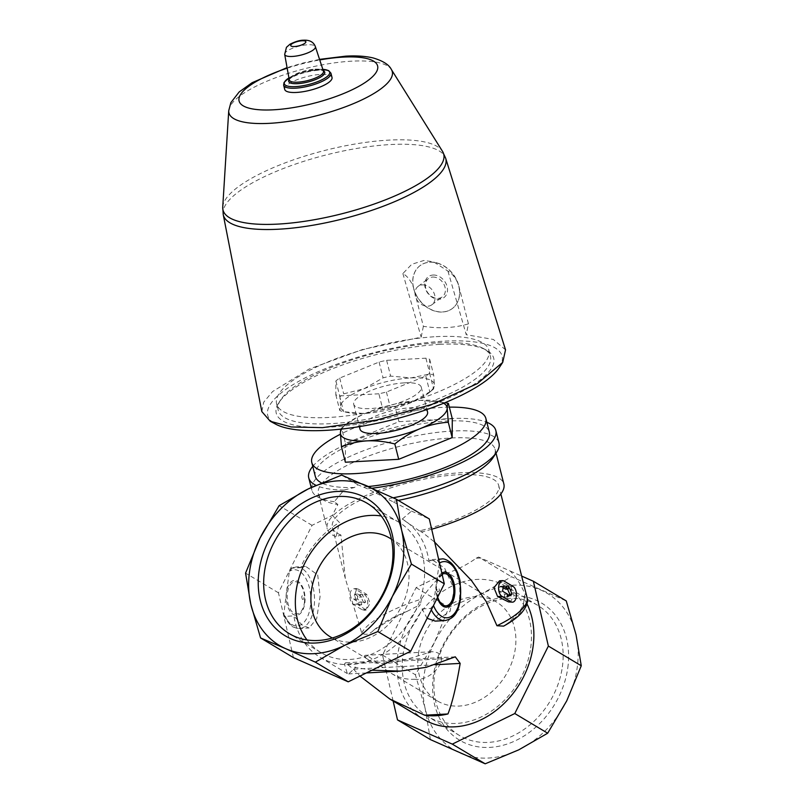 <?xml version="1.0" encoding="UTF-8"?>
<svg xmlns="http://www.w3.org/2000/svg" width="804" height="804" viewBox="0 0 804 804"><rect width="100%" height="100%" fill="white"/><g stroke="black" fill="none" stroke-linecap="round" stroke-linejoin="round"><path stroke-width="0.6" stroke-dasharray="4.02 3.01" d="M332.353 637.994A57.627 45.597 -59.1 0 0 408.412 584.82A57.627 45.597 -59.1 0 0 391.468 539.233M418.402 654.054A57.627 45.597 120.9 0 1 496.44 601.975A57.627 45.597 120.9 0 1 515.294 648.788A57.627 45.597 120.9 0 1 437.255 700.867A57.627 45.597 120.9 0 1 418.402 654.054M414.402 679.269C433.597 681.923 453.989 652.356 431.859 651.712C409.909 657.772 381.176 670.104 368.101 659.471C364.785 657.22 363.81 655.833 365.187 655.33C368.252 654.456 380.252 666.627 390.523 672.898C398.332 677.591 406.291 679.712 414.402 679.269M567.775 667.973A79.887 63.214 -59.1 0 0 476.239 607.844A79.887 63.214 -59.1 0 0 457.798 739.057A79.887 63.214 -59.1 0 0 567.775 667.973M518.701 749.871A91.123 72.099 120.9 0 1 460.059 753.057A91.123 72.099 120.9 0 1 425.165 708.545A91.123 72.099 120.9 0 1 434.461 642.406A91.123 72.099 120.9 0 1 482.5 593.382A91.123 72.099 120.9 0 1 541.142 590.196A91.123 72.099 120.9 0 1 576.036 634.708A91.123 72.099 120.9 0 1 566.74 700.847A91.123 72.099 120.9 0 1 518.701 749.871M427.115 618.306L422.12 608.919A80.41 63.616 120.9 0 1 320.082 657.28A80.41 63.616 120.9 0 1 293.852 615.884L301.852 624.909L309.118 627.964L316.696 618.628L320.092 596.498L317.721 574.91L305.771 566.418L300.626 567.664A80.41 63.616 120.9 0 1 339.459 522.479L332.333 515.404L337.871 504.49A91.123 26.241 165.8 0 1 324.394 500.59A91.123 26.241 165.8 0 1 318.364 493.978A91.123 26.241 165.8 0 1 400.261 446.16A91.123 26.241 165.8 0 1 495.043 449.215A91.123 26.241 165.8 0 1 492.892 457.898M373.619 630.316A80.41 23.155 165.8 0 1 407.025 611.392C394.553 617.371 383.428 623.673 373.619 630.316C369.488 634.446 365.529 635.361 361.74 633.08L345.318 578.518L340.936 535.012L336.012 536.7L339.459 522.479M407.025 611.392L420.361 604.588A80.41 63.616 120.9 0 0 424.15 719.57M523.303 605.07A80.41 23.155 165.8 0 1 507.997 623.01C515.575 616.497 520.68 610.517 523.303 605.07L524.238 598.95A80.41 63.616 120.9 0 1 526.942 603.794M507.997 623.01L503.616 626.135M398.312 500.41A91.123 26.241 165.8 0 1 392.513 501.525L411.507 511.093L402.271 519.062L421.165 532.067L420.271 530.7L434.662 542.127M402.663 519.294A80.41 63.616 120.9 0 0 402.271 519.062L402.663 519.294A80.41 63.616 120.9 0 1 428.894 560.689L431.919 559.574L444.542 568.016L454.119 589.231L450.089 611.362L435.255 621.11M372.001 670.194L355.559 667.471L348.655 673.923L347.338 673.591L344.454 664.134L345.429 662.797L353.509 669.199L359.971 676.074M354.584 667.26L355.73 667.199L354.584 667.26M361.74 633.08A85.767 24.693 165.8 0 1 421.396 599.131C427.969 589.412 435.014 581.272 442.512 574.699C455.134 570.8 466.35 565.312 476.149 558.237L480.732 557.996L510.218 571.021C515.977 576.87 520.811 584.367 524.741 593.513A85.767 24.693 165.8 0 1 527.032 597.332M340.936 535.012A85.767 24.693 165.8 0 1 332.394 527.494A85.767 24.693 165.8 0 1 409.467 482.49A85.767 24.693 165.8 0 1 498.671 485.365A85.767 24.693 165.8 0 1 420.271 530.7M358.051 588.97L366.755 594.468L370.101 603.261L366.172 610.115L357.468 604.136L354.574 595.282L356.805 588.558L358.051 588.97L355.308 589.121A8.04 4.342 86.9 0 0 353.8 588.719A8.04 4.342 86.9 0 0 349.891 595.583A8.04 4.342 86.9 0 0 353.167 604.377L362.302 609.844A8.04 4.342 86.9 0 0 363.81 610.246A8.04 4.342 86.9 0 0 367.719 603.382A8.04 4.342 86.9 0 0 364.443 594.598L355.308 589.121M510.188 602.286L514.057 595.442L510.862 586.639L499.515 580.81M336.012 536.7A91.123 26.241 165.8 0 1 327.198 528.811A91.123 26.241 165.8 0 1 409.085 480.993A91.123 26.241 165.8 0 1 503.867 484.048M431.688 529.243A91.123 26.241 165.8 0 1 421.165 532.067M392.513 501.525L367.388 488.782L357.87 484.792L354.524 487.485L344.072 490.048L334.273 501.686L337.871 504.49M334.273 501.686A96.49 27.778 165.8 0 1 318.294 497.314A96.49 27.778 165.8 0 1 311.912 490.319A96.49 27.778 165.8 0 1 398.623 439.687A96.49 27.778 165.8 0 1 498.972 442.924M393.206 497.787A96.49 27.778 165.8 0 1 387.779 498.771M344.072 490.048A96.49 27.778 165.8 0 1 315.982 485.314M312.756 466.37A96.49 27.778 165.8 0 1 395.467 427.246A96.49 27.778 165.8 0 1 486.832 422.271M372.151 488.219A96.49 27.778 165.8 0 1 367.388 488.782M354.524 487.485A89.787 25.849 165.8 0 1 321.489 482.902M315.258 476.229A89.787 25.849 165.8 0 1 395.94 429.115A89.787 25.849 165.8 0 1 489.334 432.13M368.373 486.531A89.787 25.849 165.8 0 1 362.624 487.043M449.335 407.136A89.787 25.849 -14.2 0 0 340.393 434.24M421.396 599.131L420.361 604.588M524.238 598.95L524.741 593.513M340.785 429.145L341.589 428.05C349.589 421.587 358.112 416.452 367.177 412.633C376.312 409.055 385.608 406.945 395.055 406.321C403.025 402.945 411.537 400.945 420.572 400.322L445.044 402.643M341.69 429.055A54.943 15.819 165.8 0 1 346.293 424.12A54.943 15.819 165.8 0 1 367.177 412.633A54.943 15.819 165.8 0 1 420.572 400.322A54.943 15.819 165.8 0 1 437.225 401.085A54.943 15.819 165.8 0 1 443.617 403.226M378.875 393.779L339.579 395.92A53.607 15.437 165.8 0 1 335.821 394.794L335.901 380.925A53.607 15.437 165.8 0 1 339.7 378.061L379.076 362.061A53.607 15.437 165.8 0 1 386.634 360.323L425.919 358.182A53.607 15.437 165.8 0 1 429.688 359.308L429.597 373.177A53.607 15.437 165.8 0 1 425.808 376.041L386.433 392.04A53.607 15.437 165.8 0 1 378.875 393.779L382.875 409.568L363.951 413.507A48.24 13.889 165.8 0 1 349.328 412.834A48.24 13.889 165.8 0 1 340.584 406.522A48.24 13.889 165.8 0 1 364.111 388.724A48.24 13.889 165.8 0 1 411.005 377.91A48.24 13.889 165.8 0 1 434.371 384.905A48.24 13.889 165.8 0 1 429.175 392.613A48.24 13.889 165.8 0 1 410.844 402.703A48.24 13.889 165.8 0 1 363.951 413.507L343.579 411.708A53.607 15.437 165.8 0 1 339.821 410.583L340.584 406.522L339.901 396.714A53.607 15.437 165.8 0 1 343.7 393.849L364.111 388.724L383.076 377.85A53.607 15.437 165.8 0 1 390.633 376.101L411.005 377.91L429.919 373.971A53.607 15.437 165.8 0 1 433.688 375.096L434.371 384.905L433.597 388.965A53.607 15.437 165.8 0 1 433.085 389.387A53.607 15.437 165.8 0 1 429.808 391.829L410.844 402.703L390.422 407.829A53.607 15.437 165.8 0 1 382.875 409.568M386.433 392.04L390.422 407.829M425.808 376.041L429.808 391.829M429.597 373.177L433.597 388.965M429.688 359.308L433.688 375.096M425.919 358.182L429.919 373.971M339.7 378.061L343.7 393.849M335.901 380.925L339.901 396.714M339.579 395.92L343.579 411.708M335.821 394.794L339.821 410.583M447.949 271.099L466.25 334.725L468.441 323.861L458.491 284.727C455.788 278.043 452.27 273.511 447.949 271.099L433.527 261.792L423.788 260.506L411.779 264.275L402.874 273.551C407.216 275.973 410.733 280.516 413.427 287.169A26.833 21.226 -127.1 0 1 420.05 265.662A26.833 21.226 -127.1 0 1 438.13 263.27L433.527 261.792M458.491 284.727A26.833 21.226 -127.1 0 0 438.13 263.27M458.953 287.028A26.833 21.226 52.9 0 1 452.32 308.535A26.833 21.226 52.9 0 1 413.879 289.48L414.01 289.38A26.833 21.226 -127.1 0 0 452.451 308.434A26.833 21.226 -127.1 0 0 459.084 286.927M468.441 323.861C454.32 328.012 439.306 328.826 423.366 326.313L414.01 289.38M423.366 326.313L421.175 337.167L362.684 349.469L309.058 369.086L272.616 391.538L263.712 402.181L261.833 411.588M402.874 273.551L421.175 337.167M413.879 289.48L413.427 287.169M439.657 344.373A112.168 32.301 165.8 0 1 486.269 350.072A112.168 32.301 165.8 0 1 392.885 417.065A112.168 32.301 165.8 0 1 278.877 402.613A112.168 32.301 165.8 0 1 439.657 344.373M499.284 367.589A120.881 34.803 -14.2 0 0 376.413 352.021A120.881 34.803 -14.2 0 0 275.772 424.21M437.718 342.876A109.485 31.527 165.8 0 1 483.224 348.433A109.485 31.527 165.8 0 1 490.46 356.383A109.485 31.527 165.8 0 1 392.071 413.829A109.485 31.527 165.8 0 1 278.194 410.161A109.485 31.527 165.8 0 1 280.777 399.729A109.485 31.527 165.8 0 1 437.718 342.876M436.14 336.655A109.485 31.527 165.8 0 1 488.882 350.162A109.485 31.527 165.8 0 1 390.493 407.608A109.485 31.527 165.8 0 1 276.616 403.94A109.485 31.527 165.8 0 1 326.313 362.594A109.485 31.527 165.8 0 1 436.14 336.655M386.634 360.323L390.633 376.101M379.076 362.061L383.076 377.85M404.472 382.855A34.843 10.03 165.8 0 1 421.256 387.156A34.843 10.03 165.8 0 1 389.94 405.437A34.843 10.03 165.8 0 1 353.7 404.271A34.843 10.03 165.8 0 1 369.518 391.116A34.843 10.03 165.8 0 1 404.472 382.855M360.011 429.145A34.843 10.03 165.8 0 1 375.82 415.99A34.843 10.03 165.8 0 1 410.774 407.739A34.843 10.03 165.8 0 1 427.557 412.04M505.535 349.84L493.334 339.439L466.25 334.725M284.727 89.445A24.391 7.025 165.8 0 1 295.802 80.239A24.391 7.025 165.8 0 1 320.263 74.46A24.391 7.025 165.8 0 1 332.012 77.465M413.316 287.249A26.833 21.226 52.9 0 1 419.949 265.742A26.833 21.226 52.9 0 1 458.391 284.807M433.065 275.038A13.035 10.311 52.9 0 1 447.155 292.676A13.035 10.311 52.9 0 1 428.17 293.711A13.035 10.311 52.9 0 1 433.065 275.038M422.321 284.887A11.477 9.085 52.9 0 1 433.728 292.455A11.477 9.085 52.9 0 1 431.949 304.706A11.477 9.085 52.9 0 1 417.778 301.028A11.477 9.085 52.9 0 1 418.1 286.395A11.477 9.085 52.9 0 1 422.321 284.887M432.673 277.058A11.477 9.085 52.9 0 1 444.079 284.626A11.477 9.085 52.9 0 1 442.3 296.867A11.477 9.085 52.9 0 1 428.13 293.199A11.477 9.085 52.9 0 1 428.452 278.566A11.477 9.085 52.9 0 1 432.673 277.058M452.29 418.773L398.945 421.678L345.479 443.396L341.589 428.05M345.479 443.396L345.358 462.22M398.945 421.678L395.055 406.321M439.517 563.081A28.14 15.186 86.9 0 0 439.245 563.262L437.436 560.227L428.894 560.689M422.12 608.919L430.663 608.457L433.356 605.181A28.14 15.186 86.9 0 0 433.487 605.512M439.245 563.262L433.356 605.181M437.667 592.086L439.296 590.799C439.557 585.433 435.085 589.141 437.667 592.086M286.234 593.875A17.497 9.437 86.9 0 0 293.681 614.658A17.497 9.437 86.9 0 0 304.766 603.332A17.497 9.437 86.9 0 0 298.334 581.513A17.497 9.437 86.9 0 0 286.656 590.85L283.691 615.241L285.309 616.346L293.852 615.884M285.309 616.346A30.823 16.623 86.9 0 0 299.51 628.487A30.823 16.623 86.9 0 0 314.444 596.809A30.823 16.623 86.9 0 0 296.163 566.931A30.823 16.623 86.9 0 0 292.083 568.126L300.626 567.664M302.515 599.432C301.299 596.9 301.58 595.563 303.359 595.432C304.515 597.965 304.234 599.302 302.515 599.432M286.656 590.85L289.39 571.403L292.083 568.126L291.229 568.398L296.163 566.931L305.771 566.408M510.218 571.021L521.645 576.076M393.136 701.008L382.513 655.089L416.1 587.624L442.512 574.699M430.391 739.59L425.165 708.545L415.397 674.767L434.461 642.406L448.984 607.311L482.5 593.382L511.475 576.729L566.267 600.94M382.513 655.089L415.397 674.767M416.1 587.624L448.984 607.311M476.149 558.237L478.591 557.041L511.475 576.729M478.591 557.041L480.732 557.996M411.507 511.093L429.306 518.962M293.44 657.612L278.445 592.799L312.032 525.334L332.333 515.404M278.445 592.799L245.562 573.111M312.032 525.334L279.139 505.656M357.87 484.792L341.63 475.074M357.73 594.035L361.961 597.02L362.252 594.226L365.649 602.096L361.318 604.879L361.509 602.085L357.539 599.091L357.73 594.035L354.594 594.206L353.881 599.292L358.795 602.236L358.403 605.03L363.378 602.216L359.911 594.357L359.519 597.151L354.594 594.206M357.539 599.091L353.881 599.292M361.509 602.085L358.795 602.236M361.318 604.879L358.403 605.03M365.649 602.096L363.378 602.216M362.252 594.226L359.911 594.357M361.961 597.02L359.519 597.151M503.093 587.764L500.178 586.297L498.952 591.402L504.811 594.307L504.229 597.111L507.324 595.593M503.324 586.126L500.178 586.297M508.641 586.277L506.289 586.397L505.796 589.201M507.525 589.111L506.289 586.397M507.133 596.95L504.229 597.111M507.525 594.156L504.811 594.307M502.611 591.211L498.952 591.402M307.017 639.964A75.928 60.069 -59.1 0 0 320.977 652.597A75.928 60.069 -59.1 0 0 423.798 583.975A75.928 60.069 -59.1 0 0 398.965 522.298A75.928 60.069 -59.1 0 0 381.237 515.977M562.358 666.908A75.928 60.069 -59.1 0 0 537.514 605.231A75.928 60.069 -59.1 0 0 446.974 639.532A75.928 60.069 -59.1 0 0 459.526 735.529A75.928 60.069 -59.1 0 0 562.358 666.908M530.68 647.954A75.928 60.069 -59.1 0 0 505.847 586.277A75.928 60.069 -59.1 0 0 415.306 620.567A75.928 60.069 -59.1 0 0 427.859 716.565A75.928 60.069 -59.1 0 0 530.68 647.954M284.686 54.411A15.829 4.563 165.8 0 1 292.023 48.471A15.829 4.563 165.8 0 1 307.771 44.773A15.829 4.563 165.8 0 1 315.369 46.642M314.997 69.174A17.628 5.075 165.8 0 1 323.459 71.244C322.153 71.556 327.097 70.28 315.701 69.938C305.339 70.692 295.912 74.42 293.169 76.259C289.822 78.671 288.536 79.877 289.289 79.908A17.628 5.075 165.8 0 1 297.46 73.285A17.628 5.075 165.8 0 1 314.997 69.174M289.199 79.415A18.613 5.357 165.8 0 1 315.761 69.928A18.613 5.357 165.8 0 1 323.298 70.772M322.826 69.335L318.454 69.345L298.786 73.415L288.937 77.918A23.396 6.733 165.8 0 1 318.394 69.355A23.396 6.733 165.8 0 1 322.836 69.355M283.641 85.174A24.391 7.025 165.8 0 1 294.716 75.968A24.391 7.025 165.8 0 1 319.178 70.189A24.391 7.025 165.8 0 1 330.936 73.194M287.179 68.199A71.425 20.562 165.8 0 1 319.751 59.948M228.738 110.701A84.239 24.261 165.8 0 1 351.68 61.174A84.239 24.261 165.8 0 1 391.367 69.496M222.738 207.03A113.836 32.773 165.8 0 1 388.875 140.107A113.836 32.773 165.8 0 1 442.501 151.353M223.231 214.557A114.741 33.034 165.8 0 1 276.174 171.423A114.741 33.034 165.8 0 1 390.523 144.549A114.741 33.034 165.8 0 1 445.657 158.207M430.663 608.457A30.823 16.623 86.9 0 0 431.326 609.854M444.863 620.587A30.823 16.623 86.9 0 0 459.787 588.91A30.823 16.623 86.9 0 0 441.517 559.031M438.723 559.634A30.823 16.623 86.9 0 0 437.436 560.227M436.09 585.734A17.497 9.437 86.9 0 0 437.366 597.724M441.828 573.101A17.497 9.437 86.9 0 0 436.512 582.699M442.099 574.247A16.11 8.693 86.9 0 0 437.677 597.101M304.364 602.879A16.11 8.693 86.9 0 0 298.364 582.729A16.11 8.693 86.9 0 0 287.631 591.633A16.11 8.693 86.9 0 0 292.827 612.437A16.11 8.693 86.9 0 0 304.364 602.879M283.5 613.321A28.14 15.186 86.9 0 0 303.882 622.437A28.14 15.186 86.9 0 0 308.977 586.206A28.14 15.186 86.9 0 0 289.39 571.403M366.755 594.468L364.443 594.598M364.795 609.713L362.302 609.844M357.468 604.136L353.167 604.377M513.173 586.518L510.862 586.639M504.038 581.041L501.294 581.191M450.351 658.375L344.454 664.134M435.095 664.767L353.509 669.199M496.44 601.975L389.558 538.007M437.255 700.867L390.523 672.898M368.101 659.471L330.374 636.889M320.082 657.28L347.338 673.591M332.394 527.494L345.318 578.518M498.671 485.365L500.852 493.968M318.364 493.978L327.198 528.811M495.043 449.215L496.038 453.134M324.394 500.59L318.294 497.314M311.198 487.515L311.912 490.319M346.293 424.12L341.358 428.19M437.225 401.085L442.19 402.05M429.175 392.613L433.085 389.387M349.328 412.834L344.976 411.99M280.777 399.729L278.877 402.613M483.224 348.433L486.269 350.072M276.616 403.94L278.194 410.161M488.882 350.162L490.46 356.383M353.7 404.271L359.368 426.622M421.256 387.156L426.914 409.507M319.56 59.375L303.43 62.903L287.068 67.606M431.949 304.706L442.3 296.867M418.1 286.395L428.452 278.566M431.919 559.554L438.612 559.192M283.701 615.241L286.807 620.929C290.696 624.507 288.998 626.949 299.51 628.487L309.118 627.964M366.172 610.125L363.81 610.246M356.805 588.558L353.8 588.719M431.859 651.712L365.187 655.33M366.343 672.958L348.655 673.923M455.275 656.828L345.429 662.797M398.965 522.298L367.287 503.344M320.977 652.597L289.299 633.632M537.514 605.231L505.847 586.277M459.526 735.529L427.859 716.565"/><path stroke-width="1.21" d="M391.468 539.233A57.627 45.597 -59.1 0 0 389.558 538.007A57.627 45.597 -59.1 0 0 320.846 564.036A57.627 45.597 -59.1 0 0 330.374 636.889A57.627 45.597 -59.1 0 0 332.353 637.994M393.387 563.594A79.887 63.214 -59.1 0 0 301.852 503.465A79.887 63.214 -59.1 0 0 283.41 634.678A79.887 63.214 -59.1 0 0 393.387 563.594M285.671 648.677A91.123 72.099 120.9 0 1 250.778 604.166A91.123 72.099 120.9 0 1 260.074 538.027A91.123 72.099 120.9 0 1 308.113 489.003A91.123 72.099 120.9 0 1 366.755 485.817A91.123 72.099 120.9 0 1 401.648 530.328A91.123 72.099 120.9 0 1 392.352 596.467A91.123 72.099 120.9 0 1 344.313 645.491A91.123 72.099 120.9 0 1 285.671 648.677L260.556 637.934L250.778 604.166L245.562 573.111L260.074 538.027L279.139 505.656L308.113 489.003L341.63 475.074L396.422 499.284L401.648 530.328L411.417 564.096L392.352 596.467L377.83 631.562L344.313 645.491L315.339 662.144L285.671 648.677M526.942 603.794A80.41 63.616 120.9 0 1 508.942 698.385A80.41 63.616 120.9 0 1 424.15 719.57L389.9 699.068L424.683 715.218A80.41 63.616 -59.1 0 0 447.959 713.952C452.19 703.269 456.26 686.415 460.179 663.4L435.095 664.767M500.852 493.968L527.032 597.332C528.54 601.643 526.61 606.94 521.263 613.211C517.083 617.623 511.203 621.934 503.616 626.135L496.942 625.733L486.189 601.523L471.335 580.357L434.662 542.127M431.326 609.854A30.823 16.623 86.9 0 0 444.863 620.587L435.255 621.11L427.115 618.306M460.179 663.4L455.275 656.828L426.18 667.32L400.161 671.119L372.001 670.194M359.971 676.074L389.9 699.078M502.53 580.639L499.515 580.8L493.957 587.694L497.596 596.528L508.54 601.894L512.54 602.166A8.04 4.342 86.9 0 0 516.449 595.302A8.04 4.342 86.9 0 0 513.173 586.518L504.038 581.041A8.04 4.342 86.9 0 0 502.53 580.639A8.04 4.342 86.9 0 0 498.621 587.503A8.04 4.342 86.9 0 0 501.887 596.297L511.032 601.764A8.04 4.342 86.9 0 0 512.54 602.166M496.038 453.134L503.867 484.048A91.123 26.241 165.8 0 1 431.688 529.243M486.832 422.271A96.49 27.778 165.8 0 1 495.827 430.482L498.972 442.924A96.49 27.778 165.8 0 1 496.701 452.119L492.892 457.898A91.123 26.241 165.8 0 1 398.312 500.41M496.701 452.119A96.49 27.778 165.8 0 1 393.206 497.787M315.982 485.314A96.49 27.778 165.8 0 1 308.756 477.877A96.49 27.778 165.8 0 1 312.756 466.37M495.827 430.482A96.49 27.778 165.8 0 1 372.151 488.219M321.489 482.902A89.787 25.849 165.8 0 1 315.258 476.229L311.791 462.551A89.787 25.849 -14.2 0 0 355.046 473.626A89.787 25.849 -14.2 0 0 445.114 452.35A89.787 25.849 -14.2 0 0 485.867 418.442A89.787 25.849 -14.2 0 0 449.335 407.136M485.867 418.442L489.334 432.13A89.787 25.849 165.8 0 1 368.373 486.531M340.393 434.24A89.787 25.849 -14.2 0 0 311.791 462.551M443.617 403.226A54.943 15.819 165.8 0 1 447.185 408.281A54.943 15.819 165.8 0 1 420.391 428.552C411.316 432.381 402.784 437.517 394.814 443.969C385.367 441.537 376.091 440.502 366.986 440.863C357.931 441.486 349.428 443.486 341.469 446.873L340.383 432.904L340.785 429.145M445.044 402.643L448.401 403.427C447.647 403.588 447.235 405.206 447.185 408.281L448.28 422.251C438.813 422.884 429.517 424.984 420.391 428.552A54.943 15.819 165.8 0 1 366.986 440.863A54.943 15.819 165.8 0 1 340.383 432.904A54.943 15.819 165.8 0 1 341.69 429.055M270.265 421.266L275.772 424.21A120.881 34.803 -14.2 0 0 326.012 430.361A120.881 34.803 -14.2 0 0 499.284 367.589L502.721 362.373L505.535 349.84L445.657 158.207A114.741 33.034 165.8 0 1 342.685 218.919A114.741 33.034 165.8 0 1 223.231 214.557L261.833 411.588L270.265 421.266L291.249 426.964L322.515 427.648L376.604 420.11L432.14 404.311L477.445 383.558L502.721 362.373M426.914 409.507L427.557 412.04A34.843 10.03 165.8 0 1 396.251 430.321A34.843 10.03 165.8 0 1 360.011 429.145L359.368 426.622M330.936 73.194L332.012 77.465A24.391 7.025 165.8 0 1 310.093 90.259A24.391 7.025 165.8 0 1 284.727 89.445L283.641 85.174A24.391 7.025 165.8 0 0 309.017 85.998A24.391 7.025 165.8 0 0 330.936 73.194L328.615 70.601L322.826 69.335M394.814 443.969L398.704 459.315L345.358 462.22L341.469 446.873M398.704 459.315L452.17 437.597L452.29 418.773L448.401 403.427M452.17 437.597L448.28 422.251M521.645 576.076L533.374 581.252L548.368 646.074L514.791 713.53L452.3 744.122L397.508 719.912L393.136 701.008M533.374 581.252L566.267 600.94L576.036 634.708L581.262 665.762L566.74 700.847L547.675 733.218L518.701 749.871L485.184 763.8L430.391 739.59L397.508 719.912M548.368 646.074L581.262 665.762M514.791 713.53L547.675 733.218M452.3 744.122L485.184 763.8M396.422 499.284L429.306 518.962L444.3 583.784L410.713 651.24L348.222 681.822L293.44 657.612L260.556 637.934M444.3 583.784L411.417 564.096M410.713 651.24L377.83 631.562M348.222 681.822L315.339 662.144M508.239 589.071L503.324 586.126L502.611 591.211L507.525 594.156L507.133 596.95L512.108 594.136L508.641 586.277L508.239 589.071L505.796 589.201L503.093 587.764M512.108 594.136L509.836 594.267L507.525 589.111M507.324 595.593L509.836 594.267M447.959 713.952L424.683 715.218M381.237 515.977A75.928 60.069 -59.1 0 0 308.424 556.599A75.928 60.069 -59.1 0 0 307.017 639.964M392.131 565.021A75.928 60.069 -59.1 0 0 367.287 503.344A75.928 60.069 -59.1 0 0 276.747 537.635A75.928 60.069 -59.1 0 0 289.299 633.632A75.928 60.069 -59.1 0 0 392.131 565.021M527.032 597.332A85.767 24.693 165.8 0 1 496.942 625.733M302.093 40.763A7.809 2.251 165.8 0 1 302.063 44.783A7.809 2.251 165.8 0 1 290.696 45.396A7.809 2.251 165.8 0 1 302.093 40.763M315.369 46.642A15.829 4.563 165.8 0 1 301.168 55.034A15.829 4.563 165.8 0 1 284.686 54.411L289.289 79.908A17.628 5.075 165.8 0 0 307.651 80.591A17.628 5.075 165.8 0 0 323.459 71.244L315.369 46.642C313.63 42.039 309.691 39.888 303.55 40.2C299.842 40.19 295.309 41.537 289.932 44.25L286.455 47.315L284.686 54.411M323.298 70.772A18.613 5.357 165.8 0 1 308.002 81.988A18.613 5.357 165.8 0 1 289.199 79.415M322.836 69.355A23.396 6.733 165.8 0 1 323.901 78.712A23.396 6.733 165.8 0 1 292.455 86.671A23.396 6.733 165.8 0 1 288.937 77.938L284.053 82.45L283.641 85.174M319.751 59.948A71.425 20.562 165.8 0 1 343.197 57.104A71.425 20.562 165.8 0 1 358.182 86.681A71.425 20.562 165.8 0 1 249.371 108.249A71.425 20.562 165.8 0 1 287.179 68.199M319.56 59.375L345.63 56.159C356.202 55.546 365.368 56.139 373.116 57.938C382.965 60.863 389.056 64.712 391.367 69.496A84.239 24.261 165.8 0 1 316.555 115.776A84.239 24.261 165.8 0 1 228.738 110.701L222.738 207.03L223.231 214.557M391.367 69.496L442.501 151.353A113.836 32.773 165.8 0 1 341.419 213.884A113.836 32.773 165.8 0 1 222.738 207.03M433.487 605.512A28.14 15.186 86.9 0 0 453.778 614.256A28.14 15.186 86.9 0 0 458.893 578.277A28.14 15.186 86.9 0 0 439.517 563.081M444.863 620.587C456.36 618.236 458.23 609.713 460.642 598.799L460.189 581.855C458.541 573.302 455.355 566.85 450.622 562.509C446.511 559.544 443.476 558.388 441.517 559.031A30.823 16.623 86.9 0 0 438.723 559.634M437.366 597.724A17.497 9.437 86.9 0 0 446.853 607.11A17.497 9.437 86.9 0 0 454.622 595.181A17.497 9.437 86.9 0 0 451.647 577.332A17.497 9.437 86.9 0 0 441.828 573.101M437.677 597.101A16.11 8.693 86.9 0 0 446.421 605.754A16.11 8.693 86.9 0 0 453.577 594.769A16.11 8.693 86.9 0 0 450.954 578.538A16.11 8.693 86.9 0 0 442.099 574.247M501.887 596.297L497.596 596.528M511.032 601.764L508.54 601.894M308.756 477.877L311.198 487.515M287.068 67.606L252.104 82.701L239.18 91.947L230.869 102.631L228.738 110.701M442.501 151.353L445.657 158.207M438.612 559.192L441.517 559.031M400.161 671.119L366.343 672.958"/></g></svg>
